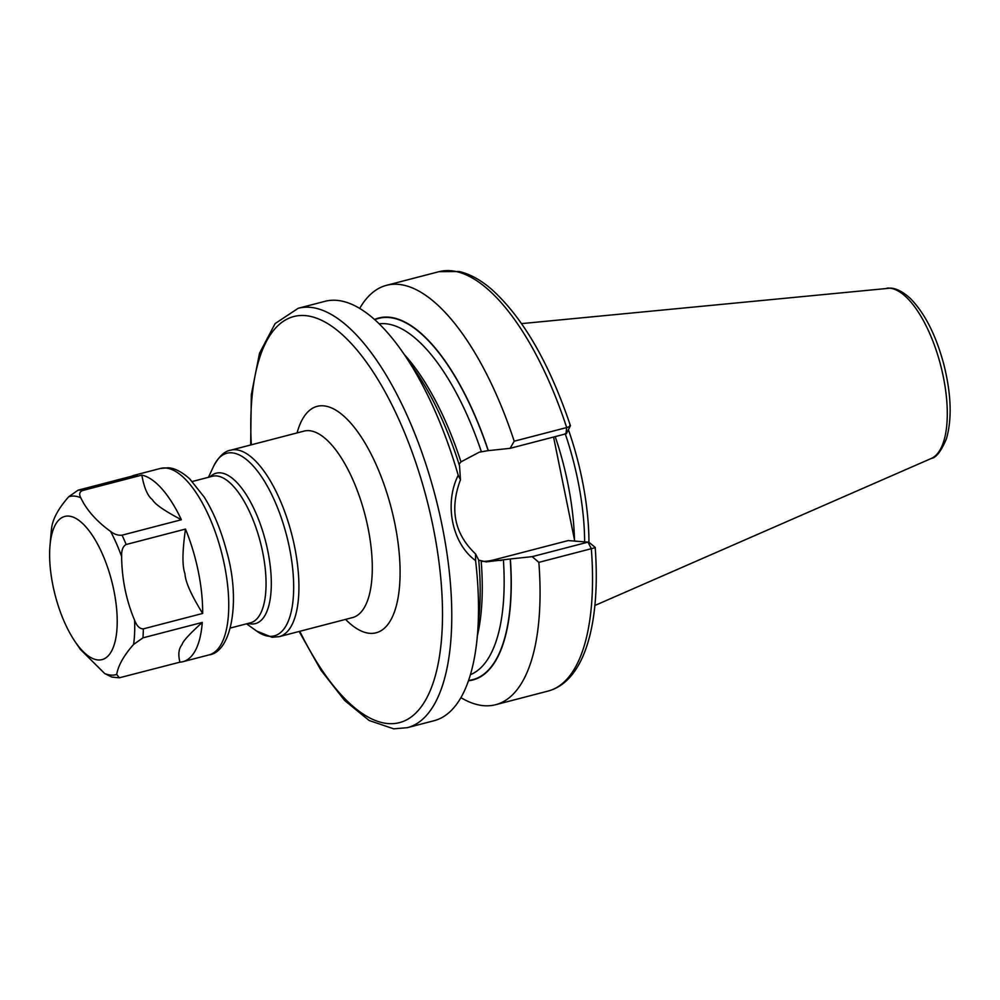 <?xml version="1.0" encoding="UTF-8"?>
<svg xmlns="http://www.w3.org/2000/svg" width="1000" height="1000" viewBox="0 0 1000 1000"><rect width="100%" height="100%" fill="white"/><g stroke="black" fill="none" stroke-linecap="round" stroke-linejoin="round"><path stroke-width="1.5" d="M568.375 429.613A151.675 59.75 75.4 0 1 588.95 542.375M565.3 433.988A150.538 59.312 75.4 0 1 584.65 541.875M553.562 437.038L574.738 541.087M374.787 319.713A186.663 73.537 75.4 0 1 488.175 450.625L488.325 450.637A187 73.675 -104.6 0 0 374.5 319.462M510.138 448.325L514.2 441.2L566.688 427.562L565.962 433.812L510.138 448.325L488.325 450.637M565.962 433.812L564.987 433.725M488.175 450.625L479.25 452.188L460.975 461.875L459.05 464.212M468.45 680.763A187 73.675 -104.6 0 0 510.363 558.962L532.175 556.65L538.85 562.35A216.675 85.363 -104.6 0 1 495.6 704.725A216.675 85.363 -104.6 0 1 460.9 697.638M478.587 560.087L486.213 561.9L510.363 558.962M514.2 441.2A216.675 85.363 -104.6 0 0 386.538 285.312A216.675 85.363 -104.6 0 0 359.688 308.412M594.513 547.163C595.9 547.312 594.837 547.825 591.325 548.7L538.85 562.35M298.225 308.275A216.675 85.363 -104.6 0 1 309.887 307.3A216.675 85.363 75.4 0 1 438.875 510.75A216.675 85.363 75.4 0 1 407.287 727.688L434.05 720.725A216.675 85.363 -104.6 0 0 477.388 635.55A216.675 85.363 -104.6 0 0 475.588 560.6C452.062 543.638 443.925 503.688 458.225 475.262A216.675 85.363 -104.6 0 0 404.325 354.588A216.675 85.363 -104.6 0 0 336.65 300.338A216.675 85.363 -104.6 0 0 324.988 301.325L298.225 308.275L275.125 323.575L259.525 353.2L251.337 394.575L250.65 444.988M482.4 561.425A55.7 50.725 -85.5 0 0 493.775 559.913L568.188 540.575L588.013 542.137L532.175 556.65M587.025 542.062L588.013 542.137L591.325 548.7A216.675 85.363 75.4 0 1 548.075 691.075L495.6 704.725M475.588 560.6L475.538 553.9L478.725 560.1A187 73.675 75.4 0 1 479.225 614.538L477.388 635.55M475.538 553.9C454.462 533.987 449.438 509.275 460.462 479.787L458.225 475.262M404.325 354.588L416.175 372.05A187 73.675 75.4 0 1 459.538 465.788L460.462 479.787M386.538 285.312L439.012 271.675A216.675 85.363 75.4 0 1 566.688 427.562C570.15 426.5 571.175 425.8 569.75 425.45M566.45 433.612L570.438 425.725C549.237 363 522.913 317.5 491.488 289.212C480.712 279.913 469.913 274.012 459.075 271.5L439.012 271.675M588.488 541.912L595.188 547.362C600.737 622.75 584.925 681.225 548.075 691.075M74.938 641.425A73.975 29.15 -104.6 0 1 50 545.513A73.975 29.15 -104.6 0 1 68.775 516.1A73.975 29.15 75.4 0 1 113.875 590.438A73.975 29.15 75.4 0 1 98.05 659.95A73.975 29.15 -104.6 0 1 74.938 641.425L80.3 649.325L104.637 673.487L111.862 677.1L119.325 677.8L116.7 674.438C118.212 665.512 123.85 655.512 133.575 644.45L142.95 637.85L202.275 622.425C189.575 633.888 182.812 641.312 181.988 644.688C178.688 648.625 178 654.45 179.913 662.163L119.325 677.8M134.588 620.25C126.163 600.087 121.85 578.862 121.638 556.575C121.412 550.212 122.925 546.188 126.163 544.5L185.487 529.075A96.35 37.962 75.4 0 1 202.65 613.45L143.325 628.875C139.688 628.875 136.775 626 134.588 620.25A92.037 36.263 75.4 0 1 133.575 644.45M110.588 531.425C96.525 521.263 86.587 510.025 80.75 497.738C78.913 494.25 79.5 491.85 82.525 490.538L141.85 475.112A96.363 37.962 75.4 0 1 181.388 519.738L122.062 535.175C118.188 535.6 114.362 534.35 110.588 531.425A92.037 36.263 75.4 0 1 121.638 556.575M202.275 622.425A96.375 37.962 75.4 0 1 182.887 661.7A96.375 37.962 75.4 0 1 179.913 662.163M131.562 476.275A96.375 37.962 75.4 0 1 134.4 475.225A96.375 37.962 75.4 0 1 137.375 474.75L78.05 490.188L68.688 496.788C58.95 507.85 53.325 517.85 51.8 526.775L51.725 527.3M141.85 475.112C144.1 487.825 147.65 496.05 152.513 499.775C154.875 504.2 164.5 510.863 181.388 519.75M185.487 529.075C182.312 551.312 182.138 566.163 184.963 573.638C185.287 581.688 191.175 594.95 202.65 613.45M886.95 288.163A88.162 34.737 -104.6 0 1 889.562 288.137A88.162 34.737 75.4 0 1 941.4 368.237A88.162 34.737 75.4 0 1 931.25 458.475C936.2 457.725 941.287 451.087 946.5 438.575C952.138 418.6 951.225 393.8 943.775 364.2C935.925 335.037 924.762 313.113 910.288 298.4C900.25 289.212 893.238 288.188 890.562 288.125L521.587 323.612M555.2 436.613A150.538 59.312 75.4 0 1 574.475 539.85M510.213 558.95A186.663 73.537 75.4 0 1 468.575 680.413M493.775 559.913L501.287 560.513M379.175 323.825A181.5 71.513 75.4 0 1 481.35 451.637M503.387 559.963A181.5 71.513 75.4 0 1 470.4 674.675M404.2 354.4A181.5 71.513 75.4 0 1 460.975 461.875M481.175 561.2A181.5 71.513 75.4 0 1 477.375 635.788M299.812 631.3A209.8 82.662 -104.6 0 0 388.137 723.575A209.8 82.662 75.4 0 0 433.025 526.413A209.8 82.662 75.4 0 0 305.125 315.587A209.8 82.662 -104.6 0 0 251.325 444.812M345.575 619.4A116.988 46.087 -104.6 0 0 369.775 633.325A116.988 46.087 -104.6 0 0 394.8 523.387A116.988 46.087 -104.6 0 0 323.488 405.825A116.988 46.087 -104.6 0 0 297.075 432.912M353.038 617.525L352.512 617.587A96.337 37.962 -104.6 0 0 366.562 521.138A96.337 37.962 -104.6 0 0 309.212 430.675A96.337 37.962 -104.6 0 0 304.025 431.112L304.513 430.925M230.65 450.188A96.337 37.962 75.4 0 1 235.837 449.75A96.337 37.962 75.4 0 1 293.188 540.212A96.337 37.962 75.4 0 1 279.137 636.675L272.05 637.275L256.6 631.038A94.325 37.163 75.4 0 0 269.225 636.275A94.325 37.163 75.4 0 0 289.413 547.625A94.325 37.163 75.4 0 0 231.912 452.837A94.325 37.163 75.4 0 0 213.7 466.087C219.025 456.362 224.662 451.062 230.65 450.188L304.025 431.112M248.137 623.4A77.713 30.612 -104.6 0 0 251.163 623.962A77.713 30.612 -104.6 0 0 267.8 550.925A77.713 30.612 -104.6 0 0 220.413 472.837A77.713 30.612 -104.6 0 0 210.037 476.887M230.425 628.013L250.512 622.788A75.7 29.825 -104.6 0 0 261.55 547A75.7 29.825 -104.6 0 0 216.488 475.925A75.7 29.825 -104.6 0 0 212.413 476.262L192.325 481.488M68.688 496.788A92.037 36.263 75.4 0 1 74.488 496.112A92.037 36.263 75.4 0 1 80.75 497.738M116.7 674.438A92.037 36.263 75.4 0 1 110.9 675.1A92.037 36.263 75.4 0 1 104.637 673.487M134.4 475.225L160.475 468.438A96.337 37.962 75.4 0 1 165.662 468A96.337 37.962 75.4 0 1 223.012 558.462A96.337 37.962 75.4 0 1 208.962 654.925L182.887 661.7M78.05 490.188A96.337 37.962 75.4 0 1 80.262 490.213A96.337 37.962 75.4 0 1 82.525 490.538M122.062 535.175A96.337 37.962 75.4 0 1 126.163 544.5M143.325 628.875A96.337 37.962 75.4 0 1 142.95 637.85M50 545.513L51.112 532.712A92.037 36.263 75.4 0 1 51.8 526.775M931.25 458.475L594.888 605.487M299.137 631.475L321.012 670.288L344.675 700.512L369.125 720.487L393.713 728.838L407.287 727.688M352.512 617.587L279.137 636.675M246.55 623.812L256.6 631.038M208.45 477.3L213.7 466.087M51.112 532.712L51.762 527.05M160.475 468.438L168.038 467.788C171.213 467.863 178.988 469.162 189.75 478.913L204.163 497C213.562 512.125 220.987 529.963 226.425 550.538C241.088 600.487 231.6 652.138 208.962 654.925"/></g></svg>
